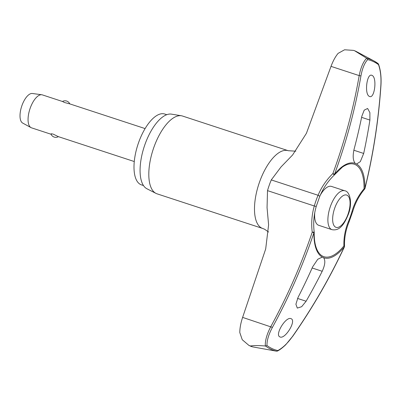<?xml version="1.0" encoding="UTF-8"?>
<svg xmlns="http://www.w3.org/2000/svg" width="401" height="401" viewBox="0 0 401 401"><rect width="100%" height="100%" fill="white"/><g stroke="black" fill="none" stroke-linecap="round" stroke-linejoin="round"><path stroke-width="0.6" d="M354.649 50.742L356.474 51.614A156.691 67.072 108.2 0 0 355.557 51.168A156.691 67.072 108.2 0 0 354.629 50.757L353.567 50.386L344.574 49.784L338.113 53.358C335.406 56.601 333.041 60.937 331.015 66.365L306.429 133.292L292.6 154.986L281.046 166.916L271.282 179.924A43.874 18.782 108.2 0 0 267.507 190.635L267.056 207.688L268.605 224.841L265.688 248.971L242.615 317.397C240.765 322.975 239.823 328.028 239.793 332.554L242.249 339.727L249.066 345.527L250.66 345.998A156.691 67.072 108.2 0 0 251.577 346.444A156.691 67.072 108.2 0 0 252.505 346.855L249.066 345.527M355.271 163.423A49.739 21.293 108.2 0 0 334.509 174.315A1.388 0.251 -159.9 0 0 332.86 173.598L334.299 174.996A1.388 0.832 -141.1 0 0 334.419 174.886L342.248 167.232A48.661 20.832 -71.8 0 1 355.251 164.605A48.661 20.832 -71.8 0 1 364.028 188.801A1.388 0.351 40.3 0 0 364.514 189.021A1.388 0.351 40.3 0 0 364.549 189.026A1.388 0.351 40.3 0 0 364.704 188.991A1.388 1.388 0 0 0 364.995 188.425L364.895 188.425A49.739 21.293 108.2 0 0 356.564 164.024L355.271 163.423C352.955 160.646 352.579 155.849 354.143 149.027A545.48 490.197 -57.9 0 0 361.812 116.315L364.198 110.165L367.607 108.471L369.887 112.606L369.902 120.069A545.48 492.969 107.5 0 1 363.687 153.458L360.329 161.623L356.564 164.024M323.577 257.708A49.739 21.293 108.2 0 0 344.334 246.815L344.394 246.921A1.388 1.388 0 0 0 344.524 246.284A1.388 0.461 177.9 0 0 344.439 246.129A1.388 0.461 177.9 0 0 344.409 246.109A1.388 0.461 177.9 0 0 343.913 245.923A48.661 20.832 -71.8 0 1 322.955 256.309A48.661 20.832 -71.8 0 1 316.038 247.151C314.725 243.141 314.118 238.184 314.214 232.284A1.388 0.732 -178.9 0 1 314.018 232.645A1.388 0.732 -178.9 0 1 313.948 232.7A49.739 21.293 108.2 0 0 322.279 257.101L323.577 257.708C325.582 260.379 325.121 264.906 322.198 271.282A545.48 490.197 122.1 0 1 306.103 301.231L301.657 306.705L297.311 308.088L295.908 304.244L298.018 297.472A545.48 492.969 -72.5 0 0 312.65 266.845L317.767 259.257L322.279 257.101M316.214 206.425L316.229 206.45C313.803 214.876 313.131 223.422 314.204 232.084A1.388 1.388 0 0 1 314.214 232.284A1.388 0.732 -178.9 0 0 314.183 232.119L312.229 232.174L313.948 232.7A544.042 490.132 -82.4 0 1 272.409 327.401C268.675 334.359 266.86 340.399 266.976 345.522L265.547 346.028A153.327 65.634 108.2 0 0 270.906 349.251A153.327 65.634 108.2 0 0 276.715 351.216L277.828 350.559A152.345 65.218 -71.8 0 1 272.194 348.639A152.345 65.218 -71.8 0 1 266.976 345.522M319.792 196.249L316.229 206.45L314.299 205.984A58.601 52.797 -82.4 0 0 312.229 232.174A542.658 488.884 97.6 0 1 270.795 326.635C266.886 334.113 265.056 340.569 265.312 345.998L265.547 346.028M265.312 345.998C258.354 345.431 253.472 345.431 250.66 345.998M143.503 185.553L141.493 184.891A37.288 15.96 -71.8 0 1 140.741 184.595A37.288 15.96 -71.8 0 1 138.245 143.593A37.288 15.96 -71.8 0 1 164.731 114.034L166.741 114.691M295.823 151.197L288.224 150.701A40.927 17.519 -71.8 0 0 259.151 183.147A40.927 17.519 -71.8 0 0 261.888 228.154A40.927 17.519 -71.8 0 0 262.715 228.48L157.037 193.823A40.927 17.519 -71.8 0 1 156.21 193.498A40.927 17.519 -71.8 0 1 155.959 193.372A40.927 17.519 -71.8 0 1 153.142 149.473A40.927 17.519 -71.8 0 1 181.407 115.764A40.927 17.519 -71.8 0 1 182.545 116.044L288.224 150.701A40.927 17.519 -71.8 0 1 288.329 150.736M181.407 115.764L171.433 114.135A39.368 16.852 108.2 0 0 144.245 146.555A39.368 16.852 108.2 0 0 146.951 188.781L155.959 193.372M354.629 50.757L366.649 58.23C363.261 61.709 360.775 67.503 359.196 75.609A1.388 0.361 9.9 0 1 360.915 76.075C362.303 68.476 364.549 62.992 367.657 59.624A152.345 65.218 -71.8 0 1 373.291 61.548A152.345 65.218 -71.8 0 1 378.509 64.666L378.158 63.614L374.108 61.032A153.327 65.634 108.2 0 0 372.659 60.305A153.327 65.634 108.2 0 0 366.855 58.346L366.649 58.23M378.509 64.666C380.544 70.421 381.326 77.313 380.86 85.338A544.042 490.132 97.6 0 1 364.895 188.425A1.388 0.732 1.1 0 1 364.84 188.485A1.388 0.732 1.1 0 1 364.028 188.801A57.478 51.784 -82.4 0 0 352.063 211.237A41.674 17.839 -71.8 0 1 348.484 221.412A57.478 51.102 -48.7 0 0 343.913 245.923A1.388 0.832 38.9 0 1 344.329 246.72A1.388 0.832 38.9 0 1 344.334 246.815A544.042 483.681 131.3 0 1 292.349 336.665C287.697 343.191 282.855 347.822 277.828 350.559M320.304 195.122A20.466 8.762 -71.8 0 1 331.497 186.425L344.755 190.776A20.466 8.762 108.2 0 0 330.384 206.51A20.466 8.762 108.2 0 0 331.587 229.502A20.466 8.762 108.2 0 0 331.998 229.668L318.74 225.317A20.466 8.762 -71.8 0 1 318.329 225.156A20.466 8.762 -71.8 0 1 314.775 212.56M372.013 75.393C377.341 77.348 374.639 99.353 369.436 96.42C364.123 94.466 366.825 72.461 372.013 75.393L371.807 75.313M291.151 318.72C296.675 320.74 284.921 339.777 279.918 336.91C274.404 334.895 286.159 315.858 291.151 318.72L290.941 318.635M62.446 101.478L42.356 94.887A17.343 7.424 108.2 0 0 41.779 94.756A17.343 7.424 108.2 0 0 29.895 109.052A17.343 7.424 108.2 0 0 31.007 127.613A17.343 7.424 108.2 0 0 31.193 127.708A17.343 7.424 108.2 0 0 31.544 127.844L51.067 134.25M51.343 134.315C50.536 133.739 51.143 133.673 53.173 134.114L58.28 136.616L134.28 161.538M69.508 103.819L64.32 102.456L62.852 101.633M41.779 94.756L32.361 93.488A15.609 6.682 108.2 0 0 21.664 106.355A15.609 6.682 108.2 0 0 22.662 123.057L31.007 127.613M331.015 66.365L359.196 75.609A542.658 482.453 131.3 0 1 332.86 173.598A58.601 52.1 -48.7 0 0 318.073 195.272L319.833 196.224C323.191 188.224 328.013 181.152 334.304 175.011A1.388 1.388 0 0 0 334.419 174.886A1.388 0.832 -141.1 0 0 334.529 174.41A1.388 0.832 -141.1 0 0 334.509 174.315A544.042 483.681 -48.7 0 0 360.915 76.075M366.855 58.346L367.657 59.624M364.995 188.425C373.286 154.54 378.604 120.19 380.95 85.358L380.86 85.338M242.615 317.397L272.409 327.401M276.715 351.216L252.505 346.855M277.302 351.116C278.043 350.76 280.89 349.391 285.783 344.68L292.349 336.665M378.023 63.528A153.327 65.634 108.2 0 0 374.108 61.032L356.474 51.614M352.063 211.237L352.785 211.357C355.256 202.941 359.226 195.487 364.704 188.991M348.484 221.412L349.081 221.873L352.785 211.357M312.143 267.983L322.198 271.282M335.717 227.212A16.997 7.273 108.2 0 0 347.993 214.279A16.997 7.273 108.2 0 0 346.995 195.182A16.997 7.273 108.2 0 0 334.72 208.114A16.997 7.273 108.2 0 0 335.717 227.212M361.602 117.348L369.902 120.069M353.852 150.23L363.687 153.458M297.557 298.424L306.103 301.231M271.282 179.924L318.073 195.272A43.874 18.782 108.2 0 0 314.299 205.984L267.507 190.635M344.524 246.284C344.248 238.024 345.767 229.883 349.081 221.873M262.715 228.48L264.47 229.171L268.605 232.014M331.998 229.668C340.003 231.237 344.554 223.593 348.284 214.455C352.86 203.076 349.807 191.187 344.755 190.776M50.982 134.039A5.203 5.203 0 0 0 58.406 136.656M69.784 103.884A5.203 5.203 0 0 0 62.416 101.493M69.092 103.659L145.092 128.581M378.474 64.03C380.614 69.98 381.436 77.087 380.95 85.358M344.394 246.921C329.727 278.229 312.404 308.174 292.419 336.75M251.703 346.609L250.62 346.253"/></g></svg>
